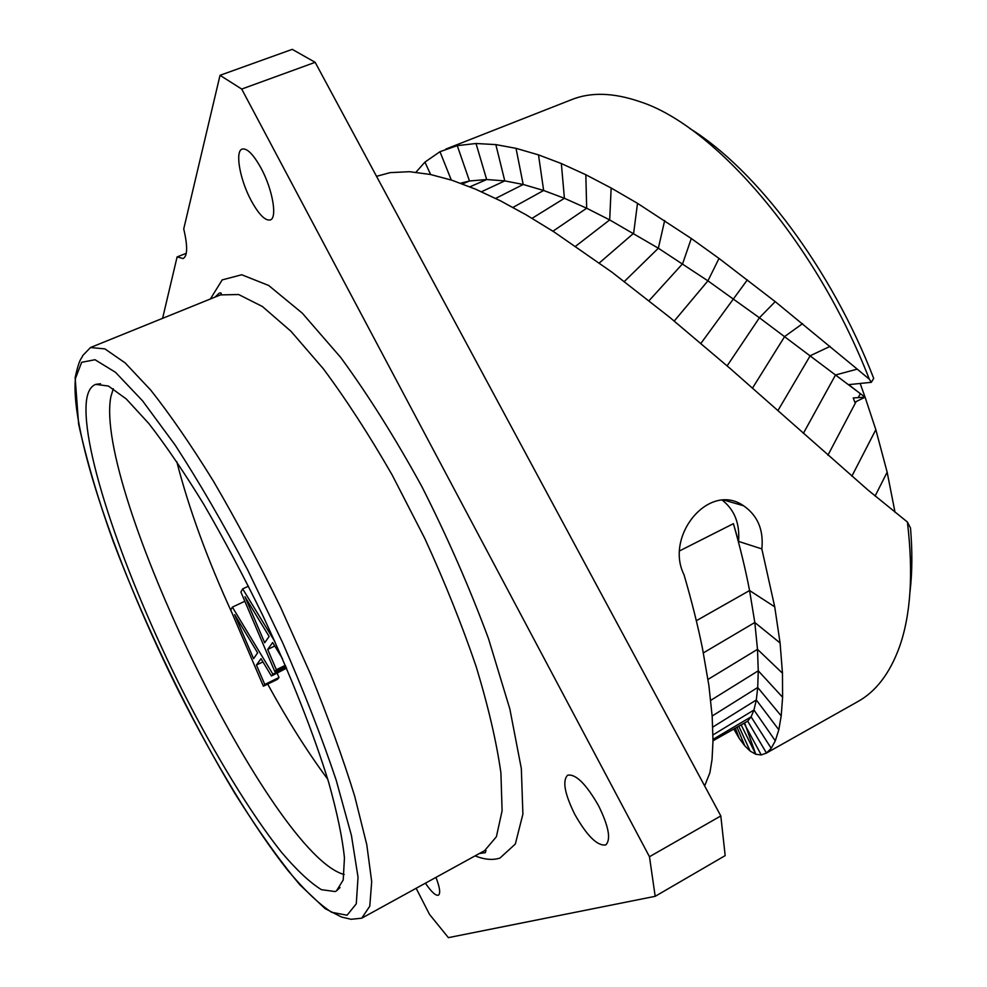 <?xml version="1.0" encoding="UTF-8"?>
<svg xmlns="http://www.w3.org/2000/svg" width="987" height="987" viewBox="0 0 987 987"><rect width="100%" height="100%" fill="white"/><g stroke="black" fill="none" stroke-linecap="round" stroke-linejoin="round"><path stroke-width="1.48" d="M851.867 476.166L875.827 429.678L865.081 397.181L854.804 402.24L853.237 397.934L865.081 397.181L860.158 383.462M689.814 128.52C756.03 169.221 831.634 269.056 873.692 378.379L871.336 382.314L848.647 384.646L860.343 393.653L835.508 374.998L857.247 369.126L869.337 379.255L871.336 382.314M765.702 753.476L857.851 701.572C875.839 691.616 889.632 673.603 899.243 647.546C910.779 615.37 913.506 573.533 907.411 522.037L910.507 528.033C912.457 551.351 912.296 572.583 910.002 591.744M875.827 429.678L887.153 472.193L895.036 512.339M460.584 183.212L469.491 180.991L486.665 179.535L504.776 180.892L523.184 184.47L543.64 190.479L564.416 198.301L586.673 208.232L609.682 219.916L658.354 248.218L707.926 280.851L759.422 317.777L835.508 374.998L803.369 433.355M430.603 174.514L424.941 162.115L439.968 151.702L457.252 145.632L476.018 143.497L495.844 144.608L516.028 148.334L538.495 154.873L561.344 163.558L585.834 174.736L611.163 188.023L637.503 203.334L691.307 238.509L719.017 258.434L775.202 301.627L857.247 369.126M424.941 162.115L415.959 172.194M869.337 379.255C816.101 242.111 714.576 125.497 639.761 101.624C613.482 92.618 590.806 91.951 571.72 99.601L445.89 149.062M704.644 785.923L709.9 772.735L712.046 759.435L712.996 740.904L712.182 716.389L708.9 685.533L702.448 648.286C697.809 625.437 691.653 600.873 683.979 574.607C664.498 536.015 708.999 481.434 743.556 505.763C757.671 515.522 763.765 529.908 761.841 548.92L774.721 606.832L780.088 642.981L782.469 673.208L782.605 697.254L781.211 715.883L778.817 729.763L775.301 740.818L771.205 748.306L766.443 753.019L761.261 754.944L755.795 754.253L750.157 751.095L744.778 745.839L739.214 738.375L733.834 729.109M907.411 522.037L867.906 489.971L730.133 368.472L669.766 317.37L612.002 272.227L554.126 231.982L526.379 214.981L500.495 200.842L475.475 189.134L451.898 180.226L430.406 174.477L409.593 171.701L390.21 172.626L376.59 176.303M761.841 548.92L738.572 541.407C739.929 523.603 734.562 509.909 722.472 500.335M738.572 541.407L733.403 523.665C740.176 547.378 745.567 569.672 749.577 590.534L754.808 622.501L757.498 649.335L758.263 670.802L757.72 687.495L756.301 699.98L753.957 709.998L751.095 716.846L747.69 721.189L712.996 740.793L747.69 721.189L766.443 753.019M220.027 75.308L292.238 49.35L315.174 62.329L720.806 815.941L725.174 855.618L655.183 896.319L649.471 856.728L241.704 89.064L220.027 75.308L183.73 228.922C187.789 246.269 187.579 256.139 183.088 258.557L177.105 256.916L186.259 253.314M416.144 888.288L429.505 914.381L448.382 937.65L655.183 896.319M177.105 256.916L162.596 318.332M261.148 168.321C253.486 154.478 247.169 148.05 242.197 149.062C234.733 151.11 239.94 179.856 251.167 200.558C258.791 214.463 265.158 220.928 270.253 219.953C277.532 218.152 272.683 189.553 261.148 168.321M425.397 883.192C431.43 892.014 435.785 895.999 438.475 895.16C440.658 893.395 439.82 887.473 435.97 877.381M598.504 805.602C585.945 783.801 575.655 773.672 567.624 775.214C562.232 780.692 564.626 793.745 574.767 814.349C587.117 836.075 597.468 846.266 605.796 844.897C611.163 839.542 608.732 826.44 598.504 805.602M315.174 62.329L241.704 89.064M720.806 815.941L649.471 856.728M86.511 400.253C87.744 391.592 90.816 386.299 95.702 384.375L108.434 386.04L126.287 398.982L148.803 423.497C165.853 445.421 184.236 472.465 203.939 504.616C223.963 539.136 243.567 576.075 262.764 615.444C290.585 674.96 313.558 733.316 328.609 782.123C337.135 812.585 342.415 837.864 344.451 857.95L343.205 879.972L336.456 890.903L335.111 891.569L321.343 889.645C309.745 882.39 296.396 869.843 281.283 852.003C250.106 812.646 214.537 753.92 181.867 689.432C125.127 576.457 80.638 448.629 86.511 400.253M113.283 388.718L110.865 396.737C93.197 487.442 271.758 855.334 344.192 874.519M327.746 779.236C307.488 751.958 287.464 720.251 267.687 684.114M232.352 613.754C207.381 559.345 188.862 508.638 176.784 461.632M244.838 601.268L232.377 607.128L230.748 610.028L263.406 686.212L277.569 679.278L279.013 677.489L277.174 673.196M262.924 661.895L256.435 665.041L261.012 658.699L271.413 676.009L286.563 668.162M286.316 667.582L272.881 674.146L232.377 607.128M271.413 676.009L272.881 674.146M279.013 677.489L264.787 684.46L256.435 665.041M263.406 686.212L264.787 684.46M234.647 614.654L257.632 652.863L253.573 658.662L234.647 614.654M248.453 586.179L242.679 588.881L240.902 592.027L274.855 671.629L276.36 669.717L267.674 649.434L272.659 642.525L282.467 658.662M274.917 641.673L242.679 588.881M274.768 646.016L267.674 649.434M285.342 665.324L276.36 669.717M285.761 666.299L274.855 671.629M245.01 596.79L269.118 636.455L264.701 642.771L245.01 596.79M865.081 397.181L860.343 393.653L858.246 397.613M827.92 455.192L856.148 401.573M777.941 410.567L810.191 355.752L830.104 346.363M752.55 388.027L784.702 336.481L802.591 323.637M727.123 365.869L759.422 317.777L775.202 301.627M700.893 343.427L747.344 279.889M674.22 321.059L707.926 280.851L719.017 258.434M649.101 300.64L682.622 263.726L691.307 238.509M624.352 281.492L658.354 248.218L664.67 220.533M599.319 262.949L633.629 233.29L637.503 203.334M679.772 550.795L733.403 523.665M696.316 620.724L749.577 590.534L774.721 606.832M703.373 652.888L754.808 622.501L780.088 642.981M708.012 679.414L757.498 649.335L782.469 673.208M710.751 700.338L758.263 670.802L782.605 697.254M712.158 716.031L757.72 687.495L781.211 715.883M712.762 727.098L756.301 699.98L778.817 729.763M712.972 734.92L753.957 709.998L775.301 740.818M712.996 739.362L751.095 716.846L771.205 748.306M744.124 723.385L761.261 754.944M741.2 725.001L755.795 754.253M738.856 726.309L750.157 751.095M737.079 727.296L744.778 745.839M735.414 728.221L739.214 738.375M451.281 180.029L439.968 151.702M462.447 183.903L469.491 180.991L457.252 145.632M469.923 186.814L486.665 179.535L476.018 143.497M481.459 191.762L504.776 180.892L495.844 144.608M495.622 198.424L523.184 184.47L516.028 148.334M512.969 207.406L543.64 190.479L538.495 154.873M532.067 218.324L564.416 198.301L561.344 163.558M552.93 231.217L586.673 208.232L585.834 174.736M575.618 246.232L609.682 219.916L611.163 188.023M875.099 496.042L887.153 472.193M475.08 855.877C484.494 859.64 492.784 860.368 499.965 858.061L515.325 844.033L522.9 814.139L521.333 768.577L509.86 709.024L488.553 638.799C469.775 588.104 447.567 537.409 421.93 486.69C395.133 437.858 368.065 394.775 340.7 357.454L302.256 313.126L268.698 285.49L241.716 274.756L222.186 279.901L210.379 298.987M479.411 853.496L485.259 852.706L486.011 850.535L484.617 850.634L496.387 836.754L502.099 810.796L500.915 772.957C496.572 742.162 488.355 706.815 476.265 666.916C462.064 625.178 444.903 582.355 424.78 538.433L392.197 475.043C369.15 434.922 346.178 399.476 323.28 368.706L290.992 331.311L262.394 306.501L238.657 294.533L220.471 294.903C221.828 293.225 221.433 292.621 219.274 293.102L214.956 297.136M347.079 915.22L331.644 912.296C318.776 903.882 304.07 889.793 287.525 870.04C253.462 826.674 215.006 762.963 179.733 693.293C118.576 571.399 70.065 433.096 75.456 378.403L81.662 362.303L95.011 359.724L115.516 372.321L142.609 400.895L175.081 444.989C198.843 481.533 223.062 523.233 247.737 570.091L282.578 642.549C303.984 691.579 321.861 737.462 336.197 780.199L351.434 835.483L358.034 877.196L356.282 903.821L347.079 915.22M90.483 347.535L104.906 348.892L125.139 362.895L150.678 390.038C170.072 414.528 190.997 444.915 213.463 481.237C236.3 520.322 258.643 562.257 280.481 607.017L310.51 674.072C328.461 718.178 343.205 758.917 354.715 796.287L366.782 844.687L371.692 881.638L369.792 906.165L361.735 918.194L351.101 919.292L341.588 917.059L325.105 908.62L299.888 884.833C279.469 860.417 257.903 830.116 235.177 793.93C189.664 718.228 145.064 625.77 113.086 541.086C98.441 500.508 86.955 461.534 78.615 424.139L75.135 377.713C79.861 355.752 82.192 358.836 82.649 355.641L90.483 347.535L220.471 294.903M743.556 505.763L724.581 500.286M744.667 723.076L755.771 754.204M484.617 850.634L361.735 918.194M100.538 383.746L95.702 384.375M339.997 887.535L336.456 890.903"/></g></svg>
